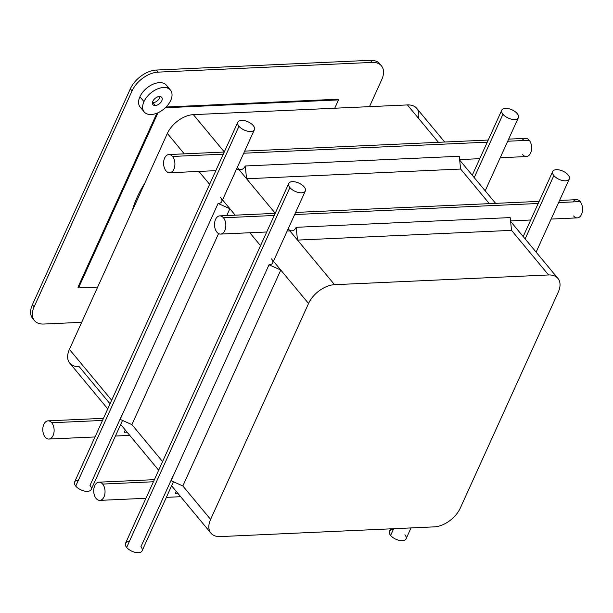 <?xml version="1.0" encoding="UTF-8"?>
<svg xmlns="http://www.w3.org/2000/svg" width="613" height="613" viewBox="0 0 613 613"><rect width="100%" height="100%" fill="white"/><g stroke="black" fill="none" stroke-linecap="round" stroke-linejoin="round"><path stroke-width="0.92" d="M173.433 481.757L142.086 550.865A9.111 4.529 -155.6 0 1 135.289 552.359A9.111 4.529 -155.6 0 1 126.661 547.424L289.895 187.563A9.111 4.529 24.4 0 0 298.531 192.505A9.111 4.529 24.4 0 0 305.328 191.003L272.678 262.977A9.111 4.529 -155.6 0 1 269.015 264.785L171.073 480.699L182.835 485.956L280.777 270.042L273.467 261.238L280.777 270.042L269.015 264.785L280.777 270.042L182.835 485.956L171.073 480.699L269.015 264.785A9.111 4.529 24.4 0 0 271.521 258.893M305.328 191.003A9.111 4.529 24.4 0 0 304.163 186.919A9.111 4.529 24.4 0 0 295.535 181.977A9.111 4.529 24.4 0 0 288.738 183.479A9.111 4.529 24.4 0 0 289.895 187.563L126.661 547.424A9.111 4.529 -155.6 0 1 125.496 543.333L288.738 183.479M129.335 541.517A9.111 4.529 24.4 0 0 126.661 547.424A9.111 4.529 24.4 0 0 138.423 552.673A9.111 4.529 24.4 0 0 140.929 546.773L173.571 474.807M304.163 186.919A9.111 4.529 -155.6 0 1 301.657 192.819A9.111 4.529 -155.6 0 1 289.895 187.563A9.111 4.529 -155.6 0 1 292.401 181.67A9.111 4.529 -155.6 0 1 304.163 186.919M297.512 240.089L289.911 230.932L297.512 240.089L296.148 227.316L297.512 240.089L511.541 230.365L297.512 240.089L332.231 281.903L297.512 240.089M288.256 228.94A9.111 5.655 -92.6 0 0 296.148 227.316L510.177 217.592L511.541 230.365L510.177 217.592L296.148 227.316A9.111 5.655 87.4 0 1 291.934 230.84L287.16 231.055M460.624 169.042L489.35 203.639L460.624 169.042L246.595 178.758L460.624 169.042L459.26 156.269L460.624 169.042M275.229 213.247L238.993 169.602L246.595 178.758L245.231 165.985L246.595 178.758L275.229 213.247M237.338 167.61A9.111 5.655 -92.6 0 0 245.231 165.985L459.26 156.269L245.231 165.985A9.111 5.655 87.4 0 1 241.016 169.51L236.235 169.732M418.411 118.202A22.773 13.8 140.3 0 0 407.384 104.93L438.425 142.308L407.384 104.93L193.356 114.646L407.384 104.93A22.773 13.8 -39.7 0 1 416.748 108.371L444.693 142.024M107.75 408.886L69.729 363.103A22.773 13.8 -39.7 0 1 69.415 349.364L111.666 400.243L69.415 349.364L167.357 133.45A22.773 13.8 -39.7 0 1 193.356 114.646L224.312 151.924L193.356 114.646A22.773 13.8 140.3 0 0 167.357 133.45L69.415 349.364A22.773 13.8 140.3 0 0 79.092 366.543L110.041 403.821M167.357 133.45L184.298 153.848L167.357 133.45M198.896 171.425L209.608 184.329L198.896 171.425M254.403 129.68A9.111 4.529 24.4 0 0 253.246 125.588A9.111 4.529 24.4 0 0 244.61 120.654A9.111 4.529 24.4 0 0 237.813 122.156A9.111 4.529 24.4 0 0 238.978 126.24A9.111 4.529 24.4 0 0 247.606 131.182A9.111 4.529 24.4 0 0 254.403 129.68L221.76 201.654A9.111 4.529 -155.6 0 1 218.09 203.462L229.852 208.711L226.749 215.561L229.852 208.711L222.55 199.915L229.852 208.711L218.09 203.462A9.111 4.529 24.4 0 0 220.596 197.562M162.591 461.574L131.91 424.625L218.573 233.584L131.91 424.625L120.148 419.376L131.91 424.625L162.591 461.574M229.852 208.711L235.223 215.178L229.852 208.711M249.813 232.756L260.533 245.66L249.813 232.756M124.431 432.28A9.111 5.655 -92.6 0 0 125.19 429.897A9.111 5.655 87.4 0 1 124.431 432.28L127.075 432.165L124.431 432.28M175.356 493.611A9.111 5.655 -92.6 0 0 176.115 491.22A9.111 5.655 87.4 0 1 175.356 493.611L177.992 493.488L175.356 493.611M216.918 232.174A9.111 5.655 -92.6 0 0 220.596 234.082A9.111 5.655 -92.6 0 0 225.638 227.806A9.111 5.655 -92.6 0 0 223.446 217.784L274.218 215.477L223.446 217.784A9.111 5.655 -92.6 0 0 219.768 215.876A9.111 5.655 -92.6 0 0 214.719 222.151A9.111 5.655 -92.6 0 0 216.918 232.174A9.111 5.655 87.4 0 1 215.546 219.4A9.111 5.655 87.4 0 1 223.446 217.784A9.111 5.655 87.4 0 1 224.81 230.557A9.111 5.655 87.4 0 1 216.918 232.174M294.646 214.55L538.191 203.485L294.646 214.55M559.577 200.443L576.481 199.677A9.111 5.655 87.4 0 1 580.159 201.585L558.612 202.558L580.159 201.585A9.111 5.655 87.4 0 1 582.35 211.608A9.111 5.655 87.4 0 1 577.308 217.883L551.125 219.071M165.993 170.851A9.111 5.655 -92.6 0 0 169.671 172.751A9.111 5.655 -92.6 0 0 174.713 166.475A9.111 5.655 -92.6 0 0 172.521 156.453L223.301 154.147L172.521 156.453A9.111 5.655 -92.6 0 0 168.843 154.553A9.111 5.655 -92.6 0 0 163.801 160.828A9.111 5.655 -92.6 0 0 165.993 170.851A9.111 5.655 87.4 0 1 164.629 158.077A9.111 5.655 87.4 0 1 172.521 156.453A9.111 5.655 87.4 0 1 173.885 169.226A9.111 5.655 87.4 0 1 165.993 170.851M243.729 153.219L487.266 142.162L243.729 153.219M508.652 139.12L525.556 138.354A9.111 5.655 87.4 0 1 529.234 140.254L507.694 141.235L529.234 140.254A9.111 5.655 87.4 0 1 531.425 150.277A9.111 5.655 87.4 0 1 526.383 156.553L500.208 157.74M122.516 420.434L91.168 489.534A9.111 4.529 -155.6 0 1 84.364 491.036A9.111 4.529 -155.6 0 1 75.736 486.094L238.978 126.24L75.736 486.094A9.111 4.529 -155.6 0 1 74.579 482.01L237.813 122.156M78.418 480.194A9.111 4.529 24.4 0 0 75.736 486.094A9.111 4.529 24.4 0 0 87.498 491.35A9.111 4.529 24.4 0 0 90.004 485.45L122.654 413.476M218.09 203.462L120.148 419.376L218.09 203.462M102.501 420.441L51.73 422.748A9.111 5.655 -92.6 0 0 48.052 420.847A9.111 5.655 -92.6 0 0 43.002 427.123A9.111 5.655 -92.6 0 0 45.193 437.146A9.111 5.655 -92.6 0 0 48.871 439.046A9.111 5.655 -92.6 0 0 53.921 432.77A9.111 5.655 -92.6 0 0 51.73 422.748L102.501 420.441M153.426 481.772L102.647 484.078A9.111 5.655 -92.6 0 0 98.969 482.17A9.111 5.655 -92.6 0 0 93.927 488.446A9.111 5.655 -92.6 0 0 96.118 498.469A9.111 5.655 -92.6 0 0 99.796 500.377A9.111 5.655 -92.6 0 0 104.838 494.101A9.111 5.655 -92.6 0 0 102.647 484.078L153.426 481.772M573.63 215.975A9.111 5.655 -92.6 0 0 581.522 214.358A9.111 5.655 -92.6 0 0 580.159 201.585A9.111 5.655 -92.6 0 0 572.986 201.907M522.705 154.652A9.111 5.655 -92.6 0 0 530.597 153.028A9.111 5.655 -92.6 0 0 529.234 140.254A9.111 5.655 -92.6 0 0 522.069 140.584M253.246 125.588A9.111 4.529 -155.6 0 1 250.74 131.488A9.111 4.529 -155.6 0 1 238.978 126.24A9.111 4.529 -155.6 0 1 241.484 120.34A9.111 4.529 -155.6 0 1 253.246 125.588M51.73 422.748A9.111 5.655 87.4 0 1 53.093 435.521A9.111 5.655 87.4 0 1 45.193 437.146A9.111 5.655 87.4 0 1 43.83 424.372A9.111 5.655 87.4 0 1 51.73 422.748M102.647 484.078A9.111 5.655 87.4 0 1 104.011 496.852A9.111 5.655 87.4 0 1 96.118 498.469A9.111 5.655 87.4 0 1 94.754 485.695A9.111 5.655 87.4 0 1 102.647 484.078M525.134 238.909L553.861 175.579A9.111 4.529 24.4 0 0 562.496 180.521A9.111 4.529 24.4 0 0 569.293 179.019A9.111 4.529 24.4 0 0 568.136 174.927A9.111 4.529 24.4 0 0 559.5 169.993A9.111 4.529 24.4 0 0 552.704 171.494A9.111 4.529 24.4 0 0 553.861 175.579L525.134 238.909M411.024 527.923L406.059 538.873A9.111 4.529 -155.6 0 1 399.255 540.375A9.111 4.529 -155.6 0 1 390.627 535.433L393.676 528.712L390.627 535.433A9.111 4.529 -155.6 0 1 389.462 531.348L390.596 528.85M474.217 177.586L502.944 114.256A9.111 4.529 24.4 0 0 511.571 119.19A9.111 4.529 24.4 0 0 518.376 117.688A9.111 4.529 24.4 0 0 517.211 113.604A9.111 4.529 24.4 0 0 508.583 108.662A9.111 4.529 24.4 0 0 501.779 110.164A9.111 4.529 24.4 0 0 502.944 114.256L474.217 177.586M393.301 529.532A9.111 4.529 24.4 0 0 390.627 535.433A9.111 4.529 24.4 0 0 402.389 540.689A9.111 4.529 24.4 0 0 404.894 534.789M553.861 175.579A9.111 4.529 -155.6 0 1 556.366 169.678A9.111 4.529 -155.6 0 1 568.136 174.927A9.111 4.529 -155.6 0 1 565.63 180.827A9.111 4.529 -155.6 0 1 553.861 175.579M502.944 114.256A9.111 4.529 -155.6 0 1 505.449 108.355A9.111 4.529 -155.6 0 1 517.211 113.604A9.111 4.529 -155.6 0 1 514.705 119.504A9.111 4.529 -155.6 0 1 502.944 114.256M132.262 210.826A91.099 55.201 -39.7 0 1 144.714 183.379A91.099 55.201 140.3 0 0 132.262 210.826M97.674 287.068L78.533 287.934L158.001 112.746L78.533 287.934L97.674 287.068M338.506 99.911L334.736 108.225L338.506 99.911L337.932 99.214L338.506 99.911L165.311 107.773L338.506 99.911M77.951 287.244L78.533 287.934L77.951 287.244L156.89 113.221L77.951 287.244M166.085 107.014L337.932 99.214L166.085 107.014M34.435 320.591L32.696 318.499A22.773 13.8 -39.7 0 1 32.382 304.761L34.121 306.852A22.773 13.8 140.3 0 0 34.435 320.591A22.773 13.8 140.3 0 0 43.791 324.039L81.69 322.315L43.791 324.039A22.773 13.8 -39.7 0 1 34.121 306.852L132.063 90.939A22.773 13.8 -39.7 0 1 158.062 72.135L372.091 62.419A22.773 13.8 -39.7 0 1 381.761 79.598L369.493 106.647L381.761 79.598A22.773 13.8 140.3 0 0 381.447 65.859A22.773 13.8 140.3 0 0 372.091 62.419L370.352 60.327A22.773 13.8 -39.7 0 1 379.708 63.767L381.447 65.859M167.816 88.195A17.08 10.352 140.3 0 0 155.296 83.391A17.08 10.352 140.3 0 0 139.91 96.747A17.08 10.352 140.3 0 0 142.798 108.968M372.091 62.419L158.062 72.135L156.323 70.043L370.352 60.327L372.091 62.419M158.062 72.135A22.773 13.8 140.3 0 0 132.063 90.939L130.324 88.847A22.773 13.8 -39.7 0 1 156.323 70.043L158.062 72.135M132.063 90.939L34.121 306.852L32.382 304.761L130.324 88.847L132.063 90.939M143.955 101.628A17.08 10.352 140.3 0 0 144.193 111.934A17.08 10.352 140.3 0 0 157.61 112.922A17.08 10.352 140.3 0 0 170.713 100.417A17.08 10.352 140.3 0 0 170.475 90.111A17.08 10.352 140.3 0 0 157.066 89.123A17.08 10.352 140.3 0 0 143.955 101.628L139.91 96.747L143.955 101.628A17.08 10.352 -39.7 0 1 163.456 87.529A17.08 10.352 -39.7 0 1 170.713 100.417A17.08 10.352 -39.7 0 1 151.212 114.516A17.08 10.352 -39.7 0 1 143.955 101.628M144.193 111.934L140.139 107.053A17.08 10.352 -39.7 0 1 139.91 96.747A17.08 10.352 -39.7 0 1 153.012 84.242A17.08 10.352 -39.7 0 1 166.422 85.23L170.475 90.111M380.497 64.886A22.773 13.8 140.3 0 0 370.352 60.327L156.323 70.043A22.773 13.8 140.3 0 0 130.324 88.847L32.382 304.761A22.773 13.8 140.3 0 0 33.654 319.473M159.372 96.525A5.693 3.448 140.3 0 0 152.875 101.222A5.693 3.448 140.3 0 0 155.296 105.52A5.693 3.448 140.3 0 0 161.794 100.816A5.693 3.448 140.3 0 0 159.372 96.525A5.693 3.448 -39.7 0 1 161.717 97.383A5.693 3.448 -39.7 0 1 160.867 102.317A5.693 3.448 -39.7 0 1 155.296 105.52A5.693 3.448 -39.7 0 1 152.951 104.662A5.693 3.448 -39.7 0 1 153.802 99.72A5.693 3.448 -39.7 0 1 159.372 96.525M152.982 102.731L155.296 105.52L152.982 102.731A5.693 3.448 140.3 0 0 159.909 96.532A5.693 3.448 -39.7 0 1 152.982 102.731A5.693 3.448 -39.7 0 1 152.453 102.723A5.693 3.448 140.3 0 0 152.982 102.731M220.282 536.59A22.773 13.8 -39.7 0 1 210.611 519.403L308.554 303.489A22.773 13.8 -39.7 0 1 334.552 284.685L548.574 274.969A22.773 13.8 -39.7 0 1 558.251 292.148L460.309 508.062A22.773 13.8 -39.7 0 1 434.31 526.866L220.282 536.59L434.31 526.866A22.773 13.8 140.3 0 0 460.309 508.062L558.251 292.148A22.773 13.8 140.3 0 0 557.937 278.409A22.773 13.8 140.3 0 0 548.574 274.969L511.541 230.365L548.574 274.969L334.552 284.685L332.231 281.903L334.552 284.685A22.773 13.8 140.3 0 0 308.554 303.489L210.611 519.403L182.835 485.956L210.611 519.403A22.773 13.8 140.3 0 0 210.926 533.141A22.773 13.8 140.3 0 0 220.282 536.59M280.777 270.042L308.554 303.489L280.777 270.042M510.529 220.91L530.697 219.998M266.732 231.982L220.596 234.082M539.149 201.378L295.604 212.435M275.176 213.362L219.768 215.876M459.612 159.587L479.78 158.667M215.814 170.659L169.671 172.751M488.224 140.048L244.687 151.112M224.258 152.039L168.843 154.553M103.459 418.327L48.052 420.847M129.741 435.376L115.443 436.027M95.015 436.954L48.871 439.046M154.384 479.657L98.969 482.17M180.666 496.699L166.361 497.35M145.932 498.277L99.796 500.377M569.293 179.019L536.122 252.142M523.188 236.564L552.704 171.494M518.376 117.688L485.205 190.819M472.263 175.234L501.779 110.164M557.937 278.409L510.583 221.385M495.61 203.355L459.658 160.054M210.926 533.141L171.609 485.795M158.667 470.209L120.684 424.464"/></g></svg>
